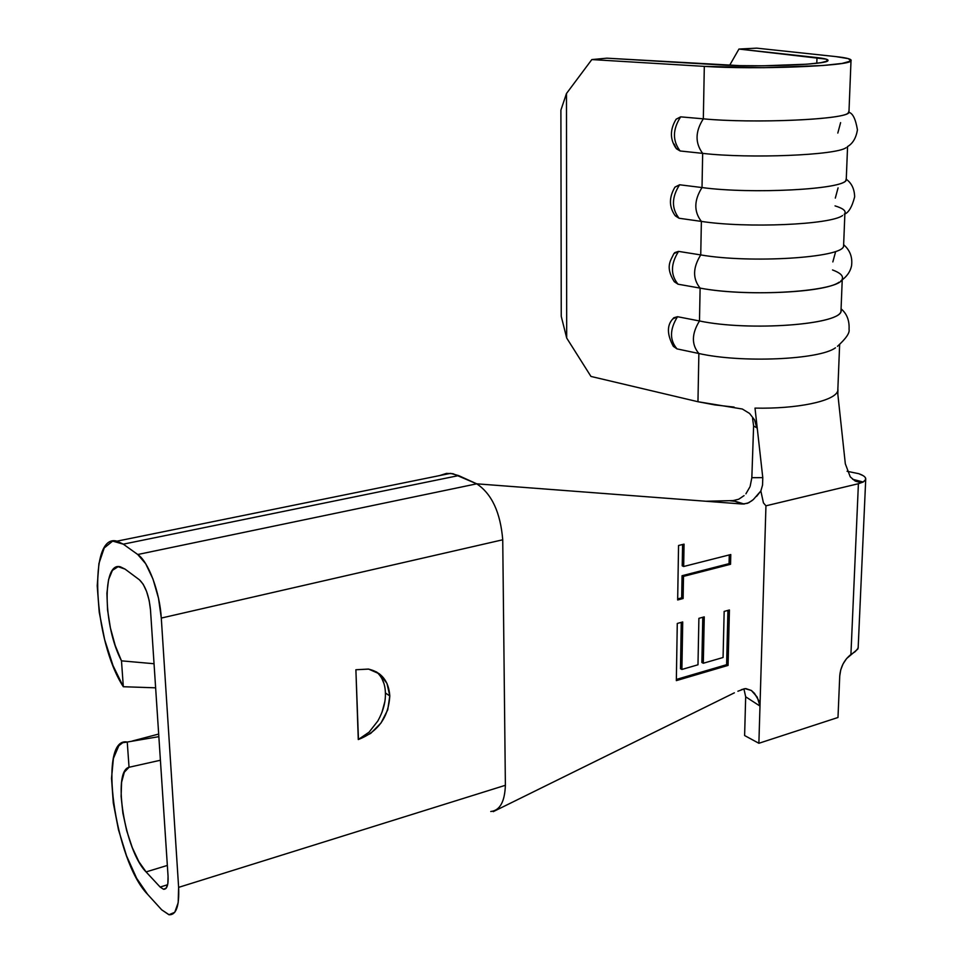 <?xml version="1.0" encoding="UTF-8"?>
<svg xmlns="http://www.w3.org/2000/svg" width="963" height="963" viewBox="0 0 963 963"><rect width="100%" height="100%" fill="white"/><g stroke="black" fill="none" stroke-linecap="round" stroke-linejoin="round"><path stroke-width="1.44" d="M863.149 475.65L858.755 473.688L847.079 471.268L858.755 473.688C863.811 475.445 866.122 477.395 865.713 479.514L863.185 482.03L858.406 483.715L850.919 654.491L855.24 651.602L858.141 648.183L858.189 647.016L857.816 649.062L846.597 658.572L843.082 663.88L840.723 669.899L839.736 676.05L837.991 717.483L758.88 743.28L765.946 505.816L763.43 502.867L760.854 490.974L756.593 496.366M752.019 500.652L747.481 503.3L742.353 504.022L476.733 483.823C491.792 493.85 500.459 512.509 502.734 539.786L505.382 785.29L502.734 539.786C500.459 512.509 491.792 493.85 476.733 483.823L458.617 475.59L450.515 473.363L116.992 541.158M737.887 691.229L745.013 688.629L751.381 690.483L757.195 697.08L759.988 706.072L765.946 505.816L858.406 483.715L850.919 654.491C844.226 659.848 840.506 667.034 839.736 676.05L837.991 717.483L758.88 743.28L744.616 735.539L745.675 696.803L744.616 735.539L758.88 743.28L759.988 706.072L745.675 696.803L759.988 706.072L759.217 701.413L754.486 693.348L751.381 690.483L745.819 688.569M723.069 657.5L724.164 611.421L729.424 609.976L728.064 665.409L676.339 680.624L677.278 623.458L682.719 621.966L681.9 669.454L697.982 664.783L698.897 618.342L704.254 616.874L703.303 663.242L723.069 657.5L703.303 663.242L704.254 616.874L698.897 618.342L697.982 664.783L681.9 669.454L682.719 621.966L677.278 623.458L676.339 680.624L728.064 665.409L726.62 664.687L676.363 679.445L726.62 664.687L728.064 665.409L729.424 609.976L724.164 611.421L723.069 657.5M730.544 564.282L683.501 576.38L683.128 598.517L677.663 599.973L678.554 545.491L684.055 544.143L683.67 566.497L730.773 554.544L730.544 564.282L730.773 554.544L683.67 566.497L684.055 544.143L678.554 545.491L677.663 599.973L683.128 598.517L683.501 576.38L682.057 575.73L681.684 597.842L683.128 598.517L681.684 597.842L677.675 598.902L681.684 597.842L682.057 575.73L683.501 576.38L730.544 564.282L729.063 563.644L730.544 564.282M832.538 269.953C840.145 272.794 843.395 275.779 842.264 278.933C840.868 291.5 749.443 297.639 700.113 288.106L699.487 320.968C748.564 331.368 839.531 324.868 840.976 311.266L841.168 310.555C842.601 324.507 749.72 331.633 699.487 320.968L677.531 316.707L673.823 317.754L672.655 319.102M837.822 394.204L837.954 389.678M755.004 408.107C796.846 409.046 833.934 401.258 837.533 391.435L845.321 463.829L837.533 391.435C833.934 401.258 796.846 409.046 755.004 408.107L762.78 477.636L755.004 408.107M673.39 346.391L677.025 348.895L698.873 353.505C741.173 363.135 819.32 359.801 835.439 347.824C819.32 359.801 741.173 363.135 698.873 353.505L697.958 401.727L742.341 409.022L749.563 413.452L754.619 419.988L756.749 427.825L753.608 425.935L751.838 477.696L753.608 425.959L752.56 418.303M674.365 281.774L678.036 284.205L700.113 288.106L699.487 320.968C691.59 333.764 691.386 344.61 698.873 353.505L697.958 401.727L590.957 376.437L566.689 338.025L566.473 93.519L591.824 59.574L704.314 66.375L763.936 67.687L822.992 65.508L842.095 63.426L850.798 61.03L848.415 58.659L835.752 56.588L756.737 48.15L835.752 56.588C847.115 57.816 852.207 59.237 851.003 60.85C849.908 66.146 755.425 69.818 704.314 66.375L703.327 118.834C754.005 123.758 847.765 119.484 848.945 112.418L848.993 111.154L848.006 113.237C840.759 119.93 751.477 123.493 703.327 118.834L680.66 116.848L676.05 119.304M675.364 215.905L679.071 218.252L701.377 221.406C746.722 228.387 830.768 224.776 842.625 215.495C830.768 224.776 746.722 228.387 701.377 221.406L700.739 254.918C750.346 263.573 842.216 257.783 843.576 246.275L843.66 244.205L843.552 246.323C841.951 257.807 750.249 263.549 700.739 254.918L678.554 251.391L674.81 252.583L673.751 253.823M835.041 205.889C842.721 208.225 846.008 210.692 844.9 213.304M674.172 144.065L676.375 148.735L680.131 150.974L702.665 153.37C749.611 158.811 836.691 155.26 846.092 147.676C836.691 155.26 749.611 158.811 702.665 153.37L702.015 187.556C752.151 194.382 844.96 189.338 846.236 179.997L846.296 178.324L845.827 180.563C841.349 189.627 750.827 194.189 702.015 187.556L679.601 184.776L674.882 187.231M729.629 65.34L738.946 49.053L816.997 57.587L816.793 63.245L816.997 57.587C825.207 58.502 828.842 59.55 827.915 60.717C826.808 64.653 757.472 67.35 719.361 64.846L606.859 58.177L739.861 65.64L763.334 65.797L806.789 64.208L821.018 62.667L827.699 60.91L826.194 59.14L738.946 49.053L756.737 48.15L738.946 49.053L729.629 65.34M158.799 736.671L127.248 742.04L158.799 736.671M153.382 663.676L121.482 660.847L123.324 686.727L155.633 687.823L123.324 686.727C93.327 640.72 87.669 532.587 116.968 541.158L123.3 544.167L137.745 554.507C148.35 561.477 159.858 592.173 161.29 618.065L178.624 887.368C179.407 905.93 176.241 915.067 169.127 914.766L161.688 909.818L147.652 894.374C114.573 860.778 97.504 735.997 127.248 742.04L122.698 742.702L118.81 745.771L113.405 758.423L111.515 778.285L113.297 803.01L118.497 829.853L126.562 855.914L136.65 878.304L147.652 894.374L161.688 909.818L168.934 914.742L174.748 912.298L178.179 902.716L178.624 887.368L161.29 618.065L158.51 598.24L152.997 579.1L145.678 563.728L137.745 554.507L123.3 544.167L112.659 541.098L104.233 547.947L98.924 563.524L97.215 585.793L99.225 612.179L104.678 639.769L113.008 665.565L123.324 686.727L121.482 660.847L115.211 645.511L110.408 627.948L107.555 609.928L106.905 593.232L108.578 579.57L112.43 570.361L118.1 566.689L125.034 569.097L139.442 579.822L143.186 584.252L146.605 591.499L149.169 600.467L150.481 609.735L168.056 876.222L167.875 883.444L166.286 888.03L163.578 889.282L160.147 887.055L146.087 871.912C124.961 851.051 111.913 771.291 129.042 767.27L160.412 760.24L129.042 767.27L127.248 742.04L129.042 767.27L124.323 772.182L121.591 782.269L121.109 796.413L122.879 813.133L126.707 830.756L132.244 847.536L138.925 861.753L146.087 871.912L160.147 887.055L167.634 884.732L160.147 887.055L163.554 889.282L165.817 888.572M167.345 865.436L146.087 871.912L167.345 865.436M121.482 660.847C103.161 626.106 101.946 561.273 120.387 566.822L125.034 569.097L139.442 579.822C145.281 585.48 148.964 595.447 150.481 609.735L168.056 876.222C168.453 885.045 166.948 889.403 163.554 889.282M123.3 544.167L458.617 475.59L123.3 544.167M137.745 554.507L476.733 483.823L137.745 554.507M161.29 618.065L502.734 539.786L161.29 618.065M178.624 887.368L505.382 785.29L178.624 887.368M358.453 739.476L355.889 669.742L368.648 669.116L379.542 673.919L386.945 683.345L389.798 695.948L387.728 709.839L381.035 722.96L370.719 733.385L358.272 739.548L355.889 669.742L368.396 669.068C381.589 672.114 388.727 681.07 389.798 695.948L385.405 692.963C385.188 683.983 382.215 676.953 376.485 671.885L376.545 671.933M490.757 811.496C499.893 810.521 504.768 801.794 505.382 785.29M742.353 504.022L734.95 501.302L742.353 504.022L476.733 483.823L452.935 473.7L446.435 473.411L439.573 475.59M744.134 504.034L733.096 500.591L705.939 501.254L733.096 500.591L738.705 499.231L744.062 495.632M863.185 482.03L852.64 479.285L863.185 482.03L865.496 480.031L865.472 477.829M381.878 678.506L383.936 683.513M384.803 701.822L381.926 712.464M377.953 720.769C383.226 711.2 385.706 701.931 385.405 692.963L389.798 695.948C388.51 717.351 378.002 731.892 358.272 739.548L369.058 732.181L377.821 721.01M749.888 486.953L745.916 493.814M751.826 477.817L750.177 486.171M743.665 504.046L748.745 502.758L753.295 499.604L760.854 490.974L762.54 485.123L762.78 477.636L751.838 477.696L762.78 477.636L762.54 485.123L760.854 490.974L763.43 502.867L765.946 505.816L858.406 483.715L860.501 482.595L854.879 480.838M734.107 407.096L714.835 404.917L697.958 401.727L590.957 376.437L566.689 338.025L561.248 316.346L560.899 110.119L566.473 93.519L566.689 338.025L561.248 316.346L560.899 110.119L566.473 93.519L591.824 59.574L606.859 58.177L591.824 59.574L704.314 66.375L703.327 118.834C695.202 131.498 694.973 143.018 702.665 153.37L702.015 187.556C693.974 200.268 693.757 211.559 701.377 221.406L700.739 254.918C692.77 267.678 692.553 278.74 700.113 288.106C743.905 296.484 824.978 292.945 839.062 282.195M729.376 500.676L734.938 501.302L733.096 500.591M855.613 481.223L860.91 482.595L854.963 480.886L850.269 476.878L845.321 463.817M745.675 696.803L743.918 688.834M741.257 689.725L745.013 688.629M742.341 409.022L749.563 413.452M756.749 427.825L753.608 425.959M840.615 122.638L837.81 133.063M702.665 153.37C694.973 143.018 695.202 131.498 703.327 118.834L680.66 116.848C672.571 129.355 672.391 140.73 680.131 150.974L702.665 153.37M680.66 116.848L676.134 119.195C669.959 129.343 669.851 138.937 675.821 147.965L680.131 150.974C672.391 140.73 672.571 129.355 680.66 116.848M838.075 187.845L835.306 198.101M701.377 221.406C693.757 211.559 693.974 200.268 702.015 187.556L679.601 184.776C671.584 197.331 671.416 208.489 679.071 218.252L701.377 221.406M835.583 251.825L832.839 261.924M700.113 288.106C692.553 278.74 692.77 267.678 700.739 254.918L678.554 251.391C670.621 263.982 670.441 274.924 678.036 284.205L700.113 288.106M698.873 353.505C691.386 344.61 691.59 333.764 699.487 320.968L677.531 316.707C669.67 329.346 669.502 340.071 677.025 348.895L698.873 353.505M679.601 184.776L674.979 187.099C668.948 197.283 668.936 206.696 674.955 215.363L679.071 218.252C671.416 208.489 671.584 197.331 679.601 184.776M678.554 251.391L673.859 253.666C670.705 260.576 665 266.667 674.124 281.461L678.036 284.205C670.441 274.924 670.621 263.982 678.554 251.391M677.531 316.707L672.764 318.946C666.805 325.386 666.986 334.51 673.318 346.307L677.025 348.895C669.502 340.071 669.67 329.346 677.531 316.707M681.262 622.363L680.48 668.719L681.9 669.454L680.48 668.719L681.262 622.363M702.785 617.271L701.871 662.508L703.303 663.242L701.871 662.508L702.785 617.271M727.932 610.386L726.62 664.687L727.932 610.386M682.586 544.504L682.225 565.847L683.67 566.497L682.225 565.847L682.586 544.504M729.28 554.929L729.063 563.644L682.057 575.73L729.063 563.644L729.28 554.929M865.713 479.514L858.141 648.183M493.261 811.64L734.372 692.83M842.228 279.884L840.976 311.266M837.702 393.012L839.628 344.766M844.876 213.81L843.576 246.275M847.572 146.545L846.236 179.997M851.003 60.85L848.945 112.418M158.678 734.059L132.172 741.053M847.356 146.689C852.737 143.643 856.095 138.022 857.431 129.824C855.65 119.171 852.833 113.345 848.981 112.358M844.178 214.28C848.511 212.907 852.002 207.105 854.65 196.861C854.446 189.121 851.713 183.295 846.453 179.383M840.88 280.823C846.766 276.766 850.317 271.747 851.557 265.74C852.628 257.302 850.052 250.344 843.817 244.855M837.461 346.319C846.02 338.543 849.884 332.897 849.053 329.382C849.547 320.547 846.886 313.697 841.072 308.822"/></g></svg>
